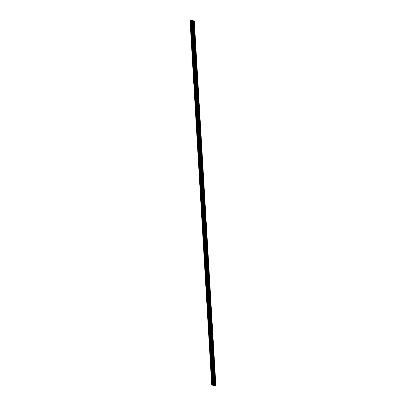 <?xml version="1.0" encoding="UTF-8"?>
<svg xmlns="http://www.w3.org/2000/svg" width="406" height="406" viewBox="0 0 406 406"><rect width="100%" height="100%" fill="white"/><g stroke="black" fill="none" stroke-linecap="round" stroke-linejoin="round"><path stroke-width="0.61" d="M190.597 22L190.333 21.01L190.485 22.777L190.597 22M212.094 383.827L211.825 382.843L211.983 384.604L212.094 383.827M211.399 372.16L211.135 371.17L211.287 372.931L211.399 372.16M210.704 360.487L210.44 359.498L210.333 360.274L210.597 361.259L210.704 360.487M210.014 348.815L209.745 347.825L209.902 349.586L210.014 348.815M209.318 337.142L209.054 336.153L208.943 336.929L209.207 337.919L209.318 337.142M208.623 325.47L208.359 324.48L208.253 325.257L208.517 326.246L208.623 325.47M207.933 313.797L207.669 312.808L207.821 314.574L207.933 313.797M207.238 302.125L206.974 301.135L207.126 302.901L207.238 302.125M206.542 290.452L206.278 289.468L206.436 291.229L206.542 290.452M205.852 278.785L205.588 277.795L205.74 279.556L205.852 278.785M205.157 267.112L204.893 266.123L204.781 266.894L205.05 267.884L205.157 267.112M204.467 255.44L204.198 254.45L204.355 256.211L204.467 255.44M203.771 243.767L203.507 242.778L203.396 243.554L203.66 244.544L203.771 243.767M203.076 232.095L202.812 231.105L202.701 231.882L202.97 232.871L203.076 232.095M202.386 220.422L202.117 219.433L202.274 221.199L202.386 220.422M201.691 208.75L201.427 207.76L201.579 209.526L201.691 208.75M200.995 197.077L200.731 196.093L200.889 197.854L200.995 197.077M200.305 185.41L200.041 184.42L199.93 185.192L200.194 186.181L200.305 185.41M199.61 173.738L199.346 172.748L199.234 173.519L199.498 174.509L199.61 173.738M198.915 162.065L198.651 161.075L198.544 161.852L198.808 162.836L198.915 162.065M198.224 150.393L197.961 149.403L197.849 150.179L198.113 151.169L198.224 150.393M197.529 138.72L197.265 137.73L197.154 138.507L197.423 139.497L197.529 138.72M196.834 127.048L196.57 126.058L196.727 127.824L196.834 127.048M196.144 115.375L195.88 114.385L195.768 115.162L196.032 116.152L196.144 115.375M195.448 103.703L195.184 102.718L195.073 103.489L195.342 104.479L195.448 103.703M194.758 92.03L194.489 91.045L194.647 92.807L194.758 92.03M194.063 80.363L193.799 79.373L193.687 80.144L193.951 81.134L194.063 80.363M193.368 68.69L193.104 67.7L192.997 68.477L193.261 69.462L193.368 68.69M192.677 57.018L192.414 56.028L192.302 56.804L192.566 57.789L192.677 57.018M191.982 45.345L191.718 44.355L191.871 46.122L191.982 45.345M191.287 33.673L191.023 32.683L191.18 34.449L191.287 33.673M191.693 22.629L191.429 21.64L191.581 23.406L191.693 22.629M213.191 384.457L212.927 383.467L212.815 384.243L213.079 385.233L213.191 384.457M212.495 372.784L212.231 371.8L212.12 372.571L212.389 373.561L212.495 372.784M211.805 361.117L211.536 360.127L211.693 361.888L211.805 361.117M211.11 349.444L210.846 348.455L210.998 350.216L211.11 349.444M210.415 337.772L210.151 336.782L210.044 337.559L210.308 338.543L210.415 337.772M209.724 326.099L209.46 325.11L209.613 326.876L209.724 326.099M209.029 314.427L208.765 313.437L208.654 314.214L208.917 315.203L209.029 314.427M208.334 302.754L208.07 301.765L207.963 302.541L208.227 303.531L208.334 302.754M207.644 291.082L207.38 290.092L207.532 291.858L207.644 291.082M206.948 279.409L206.684 278.425L206.573 279.196L206.842 280.186L206.948 279.409M206.253 267.742L205.989 266.752L206.146 268.513L206.253 267.742M205.563 256.069L205.299 255.08L205.451 256.841L205.563 256.069M204.868 244.397L204.604 243.407L204.492 244.184L204.761 245.168L204.868 244.397M204.177 232.724L203.908 231.735L204.066 233.501L204.177 232.724M203.482 221.052L203.218 220.062L203.107 220.839L203.37 221.828L203.482 221.052M202.787 209.379L202.523 208.39L202.68 210.156L202.787 209.379M202.097 197.707L201.833 196.717L201.985 198.483L202.097 197.707M201.401 186.034L201.137 185.05L201.29 186.811L201.401 186.034M200.706 174.367L200.442 173.377L200.6 175.138L200.706 174.367M200.016 162.694L199.752 161.705L199.904 163.466L200.016 162.694M199.321 151.022L199.057 150.032L198.945 150.809L199.214 151.793L199.321 151.022M198.625 139.349L198.361 138.36L198.255 139.136L198.519 140.126L198.625 139.349M197.935 127.677L197.671 126.687L197.56 127.464L197.823 128.453L197.935 127.677M197.24 116.004L196.976 115.015L196.864 115.791L197.133 116.781L197.24 116.004M196.55 104.332L196.281 103.342L196.438 105.108L196.55 104.332M195.854 92.659L195.59 91.67L195.743 93.436L195.854 92.659M195.159 80.987L194.895 80.002L195.053 81.763L195.159 80.987M194.469 69.319L194.2 68.33L194.357 70.091L194.469 69.319M193.774 57.647L193.51 56.657L193.398 57.429L193.662 58.418L193.774 57.647M193.078 45.974L192.814 44.985L192.708 45.761L192.972 46.746L193.078 45.974M192.388 34.302L192.124 33.312L192.013 34.089L192.277 35.078L192.388 34.302M194.322 21.33L215.865 385.522L194.322 21.33L192.525 20.305L190.044 20.559L191.728 21.523L193.281 21.366L214.916 385.527L213.439 385.69L212.8 385.36L191.16 21.198M194.23 21.356L193.281 21.366M215.865 385.522L214.916 385.527M212.795 385.284L211.678 384.721L190.044 20.559M190.612 20.884L212.247 385.045M212.389 385.05L190.754 20.889M191.728 21.523L213.368 385.685M214.409 385.573L192.774 21.411M193.698 21.406L215.332 385.568M191.805 21.528L213.439 385.69M214.236 385.619L192.601 21.457M192.104 21.533L213.739 385.7M214.043 385.67L192.408 21.508M192.185 21.538L213.82 385.7M213.992 385.685L192.358 21.523"/></g></svg>
